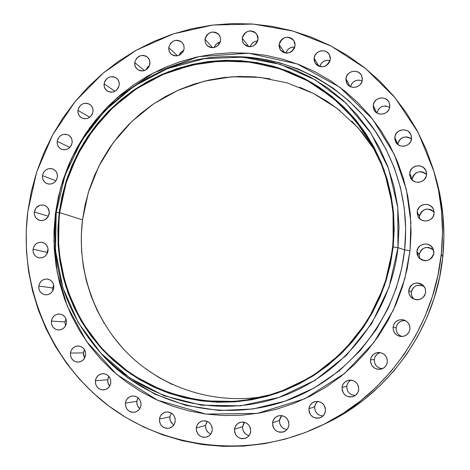 <?xml version="1.0" encoding="UTF-8"?>
<svg xmlns="http://www.w3.org/2000/svg" width="470" height="470" viewBox="0 0 470 470"><rect width="100%" height="100%" fill="white"/><g stroke="black" fill="none" stroke-linecap="round" stroke-linejoin="round"><path stroke-width="0.7" d="M184.14 48.674C181.626 55.742 177.249 57.522 171.01 54.009L169.106 51.089L168.724 47.546L177.472 55.836L168.724 47.546L168.947 50.59L170.304 53.251L171.35 54.314L173.988 55.689L176.996 55.912L179.916 54.949L183.188 51.635L184.14 48.674L183.917 45.631L182.548 42.964L180.251 41.084L177.372 40.279L175.856 40.32L172.937 41.29L170.551 43.293L168.724 47.546C171.344 40.367 175.78 38.652 182.049 42.406L183.805 45.267L184.14 48.674M149.948 63.75C147.674 70.506 143.485 72.398 137.387 69.425L135.166 66.399L134.696 62.586L144.496 70.559L134.696 62.586L134.902 65.618L135.442 67.022L137.275 69.337L139.878 70.712L142.857 70.947L144.343 70.612L147.034 69.108L149.002 66.693L149.989 62.21L149.196 59.308L148.391 58.051L146.123 56.171L143.274 55.36L140.283 55.736L136.512 58.35L134.696 62.586C137.064 55.719 141.317 53.88 147.457 57.081L149.525 60.06L149.948 63.75M119.221 85.005C117.165 91.462 113.164 93.454 107.225 90.986C104.869 89.241 103.823 86.844 104.093 83.795L114.921 91.292L104.093 83.795L104.299 86.821L105.615 89.476L107.853 91.362L110.673 92.196L113.646 91.838L116.313 90.346L118.27 87.943L119.221 85.005L119.01 81.974L117.682 79.318L115.438 77.433L112.618 76.61L109.651 76.974L106.99 78.472L105.039 80.864L104.093 83.795C106.232 77.233 110.297 75.288 116.284 77.967C118.505 79.718 119.486 82.062 119.221 85.005L119.221 85.005M92.99 111.643C91.139 117.794 87.332 119.873 81.58 117.888C78.901 116.184 77.697 113.675 77.967 110.362L89.752 117.236L77.967 110.362L78.161 113.388L79.471 116.049L81.692 117.947L84.488 118.787L87.438 118.446L90.093 116.965L92.044 114.574L92.99 111.643L92.79 108.611L91.48 105.944L89.247 104.052L86.451 103.224L83.501 103.57L80.858 105.051L78.913 107.436L77.967 110.362C79.894 104.105 83.766 102.066 89.588 104.252C92.126 105.973 93.26 108.435 92.99 111.643M72.145 142.686C70.482 148.543 66.869 150.706 61.317 149.16C58.303 147.527 56.929 144.919 57.199 141.329L69.86 147.439L57.199 141.329L57.387 144.361L58.679 147.034L60.889 148.943L63.673 149.801L66.611 149.466L69.254 148.003L71.199 145.618L72.145 142.686L71.951 139.649L70.653 136.976L68.438 135.072L65.647 134.226L62.716 134.561L60.078 136.03L58.145 138.409L57.199 141.329C58.932 135.366 62.61 133.245 68.238 134.966C71.111 136.635 72.415 139.208 72.145 142.686M57.399 177.049C55.901 182.618 52.487 184.845 47.141 183.717C43.78 182.19 42.224 179.481 42.482 175.604L55.918 180.833L42.482 175.604L42.664 178.641L43.957 181.332L46.16 183.259L48.933 184.134L51.864 183.817L54.508 182.36L56.447 179.987L57.399 177.049L57.205 174.006L55.907 171.315L53.703 169.394L50.925 168.524L47.993 168.847L45.367 170.304L43.428 172.678L42.482 175.604C44.039 169.929 47.529 167.737 52.957 169.03C56.177 170.61 57.657 173.283 57.399 177.049M49.25 213.533C47.917 218.826 44.685 221.106 39.574 220.359C35.849 218.967 34.104 216.177 34.339 211.999L48.293 216.2L48.257 216.558L49.285 213.221L48.293 216.2L34.339 211.999L34.522 215.049L35.808 217.751L38.011 219.702L40.784 220.595L42.259 220.6L45.102 219.707L48.304 216.476L49.303 211.993L47.77 207.769L45.561 205.825L44.221 205.237L42.782 204.938L39.856 205.243L36.149 207.781L34.339 211.999C35.738 206.594 39.039 204.344 44.245 205.249C47.823 206.706 49.491 209.467 49.25 213.533L49.25 213.533M48.022 250.88C46.83 255.903 43.792 258.218 38.916 257.83C34.821 256.608 32.871 253.741 33.076 249.241L47.106 252.302L47.059 253.859L47.429 250.833L48.075 249.359L47.106 252.302L33.076 249.241L33.258 252.314L34.551 255.04L36.754 257.014L39.539 257.93L42.476 257.648L45.126 256.209L47.071 253.835L48.022 250.88L47.834 247.808L46.536 245.076L44.327 243.108L41.542 242.203L38.605 242.491L35.967 243.93L34.028 246.298L33.076 249.241C34.328 244.112 37.447 241.815 42.423 242.356C46.371 243.66 48.234 246.503 48.022 250.88M53.809 287.781C52.74 292.54 49.891 294.89 45.267 294.819C40.79 293.797 38.634 290.871 38.793 286.042L52.693 287.969L52.834 290.783L52.693 287.969L53.686 284.973L52.693 287.969L38.793 286.042L38.975 289.132L40.273 291.888L42.494 293.885L45.29 294.825L48.24 294.555L50.895 293.127L52.852 290.748L53.809 287.781L53.621 284.685L52.311 281.93L50.09 279.938L47.294 279.004L44.345 279.28L41.695 280.713L39.744 283.087L38.793 286.042C39.915 281.166 42.846 278.833 47.593 279.045C51.912 280.167 53.985 283.081 53.809 287.781M66.481 322.919C65.524 327.426 62.863 329.787 58.486 330.011C53.633 329.223 51.253 326.251 51.359 321.081L64.93 321.915L65.471 325.992L64.93 321.915L65.97 318.83L64.93 321.915L51.359 321.081L51.547 324.188L52.857 326.973L55.09 329L57.904 329.958L60.877 329.711L63.55 328.283L65.518 325.898L66.481 322.919L66.288 319.8L64.966 317.015L62.727 314.994L59.913 314.042L56.941 314.301L54.279 315.728L52.317 318.108L51.359 321.081C52.364 316.451 55.119 314.095 59.62 314.013C64.314 314.918 66.599 317.885 66.481 322.919M85.669 354.997C84.823 359.256 82.338 361.63 78.22 362.106C72.985 361.595 70.383 358.581 70.418 353.064L83.46 352.899L84.606 358.169L83.413 354.433L83.789 351.407L84.571 349.692L83.46 352.899L70.418 353.064L70.612 356.201L71.939 359.01L74.19 361.066L77.033 362.047L80.029 361.812L82.726 360.39L84.706 357.993L85.669 354.997L85.469 351.854L84.136 349.04L81.874 346.989L79.031 346.014L76.04 346.261L73.355 347.683L71.381 350.074L70.418 353.064C71.317 348.675 73.896 346.308 78.155 345.961C83.219 346.613 85.728 349.627 85.669 354.997L85.669 354.997M110.785 382.791C110.027 386.822 107.718 389.184 103.858 389.883C98.254 389.677 95.428 386.64 95.375 380.776L107.701 379.737L108 383.144L109.657 386.093L108.429 384.237L107.659 381.276L108.035 378.227L108.905 376.37L107.701 379.737L95.375 380.776L95.575 383.937L96.92 386.775L99.199 388.855L102.072 389.865L105.104 389.636L107.818 388.214L109.816 385.811L110.785 382.791L110.579 379.619L109.228 376.781L106.937 374.707L104.064 373.709L101.038 373.938L98.33 375.365L96.338 377.762L95.375 380.776C96.18 376.611 98.594 374.243 102.613 373.662C108.041 374.044 110.761 377.087 110.785 382.791L110.785 382.791M140.994 405.187C140.313 408.994 138.174 411.338 134.567 412.225C128.61 412.355 125.555 409.311 125.402 403.096L136.852 401.339C136.594 404.306 137.563 406.744 139.772 408.642L137.593 405.88L136.811 402.896L137.181 399.823L138.162 397.796L136.852 401.339L125.402 403.096L125.613 406.286L126.976 409.153L128.034 410.322L130.695 411.92L132.199 412.284L135.26 412.067L136.7 411.497L139.126 409.54L140.019 408.224L140.994 405.187L140.777 401.991L139.402 399.118L138.339 397.949L135.677 396.363L132.634 395.957L129.679 396.798L127.258 398.754L125.743 401.533L125.402 403.096C126.125 399.142 128.381 396.78 132.17 396.01C137.939 396.093 140.883 399.153 140.994 405.187M173.73 424.762L172.496 423.852L170.651 421.373L170.105 419.91L169.887 416.796L159.453 419.076C160.111 415.315 162.221 412.965 165.787 412.031C171.879 411.814 175.028 414.875 175.239 421.22L175.01 418L173.612 415.104L171.262 412.983L168.313 411.949L165.223 412.166L162.456 413.6L160.429 416.026L159.453 419.076L159.677 422.289L161.063 425.186L163.407 427.312L166.357 428.352L169.453 428.141L172.232 426.713L174.258 424.281L175.239 421.22C174.629 424.821 172.643 427.142 169.282 428.188C162.99 428.658 159.718 425.62 159.453 419.076L169.887 416.796C169.641 420.327 170.98 423.018 173.906 424.868M209.508 433.416L208.257 432.494L206.377 429.997L205.825 428.517L205.596 425.385L196.284 427.964C196.883 424.369 198.875 422.037 202.247 420.979C208.621 420.468 211.964 423.529 212.27 430.15L212.029 426.901L210.607 423.987L208.222 421.843L205.237 420.803L202.106 421.02L199.309 422.454L197.265 424.892L196.284 427.964L196.519 431.207L197.935 434.121L200.314 436.266L203.299 437.317L206.43 437.112L209.238 435.672L211.288 433.228L212.27 430.15C211.723 433.563 209.879 435.855 206.73 437.018C200.144 437.84 196.666 434.821 196.284 427.964L205.596 425.385C205.39 429.492 207.123 432.371 210.789 434.027M248.013 435.379L245.328 433.792L243.425 431.278L242.861 429.791L242.62 426.637L234.489 429.28C235.047 425.802 236.945 423.488 240.176 422.342C246.779 421.59 250.281 424.633 250.68 431.478L250.428 428.211L248.977 425.28L246.556 423.123L243.53 422.072L240.364 422.289L237.532 423.734L235.47 426.184L234.489 429.28L234.736 432.535L236.175 435.473L238.59 437.629L241.609 438.686L244.788 438.481L247.625 437.035L249.693 434.58L250.68 431.478C250.175 434.744 248.442 437 245.481 438.257C238.643 439.385 234.976 436.389 234.489 429.28L242.62 426.637C242.485 431.307 244.612 434.309 248.994 435.649M286.494 429.515L283.528 428.493L281.16 426.396L279.738 423.546L279.486 420.38L272.553 422.818C273.088 419.405 274.938 417.096 278.111 415.897C284.873 414.998 288.48 418.041 288.933 425.015L288.674 421.731L287.199 418.782L284.744 416.62L281.683 415.568L278.475 415.786L275.62 417.243L273.54 419.71L272.553 422.818L272.812 426.096L274.274 429.039L276.724 431.213L279.785 432.271L282.993 432.059L285.86 430.608L287.946 428.135L288.933 425.015C288.463 428.182 286.806 430.42 283.956 431.73C276.93 433.087 273.129 430.115 272.553 422.818L279.486 420.38C279.45 425.556 281.935 428.616 286.947 429.562M318.789 414.869L317.491 413.941L315.535 411.414L314.665 408.336L314.688 406.738L308.913 408.73C309.454 405.257 311.352 402.925 314.606 401.738C321.392 400.892 325.011 403.947 325.469 410.897L325.199 407.602L323.701 404.647L321.216 402.479L318.12 401.433L314.882 401.656L311.998 403.125L309.9 405.61L308.913 408.73L309.184 412.014L310.67 414.969L313.149 417.143L316.245 418.2L319.482 417.977L322.379 416.514L324.482 414.029L325.469 410.897C325.005 414.058 323.348 416.297 320.499 417.624C313.39 419.046 309.53 416.079 308.913 408.73L314.688 406.738C314.753 412.313 317.526 415.386 323.007 415.962M347.606 390.864L346.725 387.785L346.743 386.181L342.037 387.486C342.642 383.749 344.751 381.352 348.352 380.295C354.926 379.854 358.387 382.95 358.745 389.601L358.463 386.299L356.947 383.344L354.433 381.182L351.307 380.136L348.041 380.377L345.133 381.857L343.024 384.354L342.037 387.486L342.313 390.776L343.823 393.731L346.325 395.899L349.451 396.95L352.723 396.721L355.637 395.241L357.752 392.744L358.745 389.601C358.246 392.932 356.46 395.235 353.381 396.51C346.361 397.649 342.583 394.641 342.037 387.486L346.743 386.181C346.86 391.915 349.762 394.982 355.449 395.387M374.261 361.107L374.279 359.503L370.495 359.897C371.323 355.467 373.967 352.988 378.444 352.453C384.248 352.941 387.21 356.107 387.327 361.947L387.033 358.645L385.5 355.69L382.968 353.534L379.813 352.506L376.529 352.764L373.603 354.257L371.488 356.759L370.495 359.897L370.783 363.193L372.305 366.142L374.837 368.298L377.986 369.338L381.276 369.091L384.207 367.599L386.334 365.09L387.327 361.947C386.687 365.807 384.478 368.239 380.7 369.232C374.208 369.508 370.806 366.4 370.495 359.897L374.279 359.503C374.326 364.908 377.028 367.975 382.404 368.691M396.991 332.449L396.392 330.956L396.104 327.772L393.061 327.091C394.524 321.233 398.243 318.895 404.218 320.07C408.219 321.744 410.134 324.741 409.975 329.047L409.676 325.751L408.13 322.808L405.581 320.669L402.414 319.659L399.106 319.929L396.175 321.433L394.048 323.947L393.061 327.091L393.355 330.375L394.888 333.318L397.432 335.463L400.599 336.479L403.906 336.22L406.85 334.716L408.982 332.196L409.975 329.047C408.882 334.158 405.71 336.632 400.458 336.461C395.47 335.298 393.002 332.173 393.061 327.091L396.104 327.772C395.952 332.037 397.879 334.957 401.885 336.532M413.06 298.321L411.567 295.489L411.274 292.322L408.747 290.425C411.485 282.817 416.326 281.154 423.282 285.449L425.268 288.598L425.703 292.287L425.397 288.997L424.768 287.464L422.671 284.891L419.751 283.304L416.444 282.946L413.259 283.868L410.674 285.93L409.088 288.809L408.747 290.425L409.047 293.703L410.592 296.629L413.142 298.755L416.314 299.754L417.989 299.772L419.628 299.472L422.577 297.957L424.71 295.43L425.703 292.287C423.558 299.19 419.134 301.205 412.431 298.321C409.746 296.347 408.524 293.715 408.747 290.425L411.274 292.322L411.72 295.953L413.712 299.038M433.622 250.204C426.866 245.557 422.042 247.038 419.158 254.64L416.902 251.468C417.36 243.478 429.527 241.175 432.935 248.46L433.851 253.218L433.863 251.567L432.917 248.418L430.82 245.875L427.894 244.312L426.261 243.983L422.953 244.288L420.01 245.816L417.889 248.342L416.902 251.468L417.201 254.734L418.747 257.636L421.296 259.734L424.469 260.709L426.143 260.721L429.333 259.793L431.924 257.725L433.516 254.834L433.851 253.218C430.573 261.367 425.45 262.724 418.488 257.307L416.902 251.468L419.158 254.64L419.769 258.688M419.434 217.916L419.446 216.329L417.207 211.864C417.695 203.369 431.031 201.618 433.634 209.743L434.11 213.503L434.121 211.858L433.176 208.733L431.084 206.213L428.17 204.679L426.537 204.362L423.241 204.685L421.696 205.314L419.123 207.388L417.542 210.26L417.196 213.503L418.13 216.623L419.04 217.986L421.59 220.06L424.757 221.012L428.058 220.694L431.002 219.155L433.123 216.629L434.11 213.503C433.646 221.54 421.361 223.808 418.065 216.494L417.207 211.864L419.446 216.329L419.51 218.503M426.56 174.458C419.857 169.917 415.063 171.427 412.184 178.988L409.711 173.283C410.21 164.682 423.811 163.055 426.155 171.344L426.531 174.805L426.543 173.172L425.603 170.075L423.523 167.584L420.621 166.075L418.999 165.769L415.715 166.116L414.182 166.744L411.62 168.818L410.046 171.685L409.699 174.905L410.627 178.001L412.695 180.498L415.592 182.008L418.876 182.313L422.042 181.355L424.616 179.282L426.196 176.409L426.531 174.805C426.049 183.042 413.271 185.098 410.351 177.437L409.711 173.283L412.184 178.988L412.143 180.004M411.479 138.991C404.87 135.266 400.299 136.987 397.767 144.155L394.818 137.299C395.317 128.815 408.706 127.059 411.109 135.19L411.514 138.721L411.526 137.099L410.598 134.026L408.536 131.565L407.173 130.684L404.047 129.791L400.787 130.149L399.265 130.789L396.715 132.857L395.153 135.713L394.8 138.914L395.722 141.981L397.773 144.443L400.646 145.929L403.906 146.211L405.522 145.882L408.43 144.331L410.533 141.817L411.514 138.721C411.027 146.916 398.302 149.008 395.435 141.388L394.818 137.299L397.738 144.419M389.777 106.678C389.295 114.704 376.922 116.965 373.932 109.604L373.233 105.356L376.687 112.818L373.233 105.356L373.515 108.523L375.013 111.314L376.153 112.43L377.498 113.299L380.594 114.175L383.831 113.811L386.716 112.26L388.808 109.757L389.448 108.259L389.795 105.074L388.878 102.031L387.985 100.709L385.494 98.729L382.392 97.86L379.161 98.23L376.288 99.787L374.208 102.29L373.233 105.356C373.732 97.096 386.651 95.093 389.283 102.895L389.777 106.678M362.317 79.906C361.829 87.679 349.991 90.169 346.784 83.202L345.944 78.66L349.968 86.427L345.944 78.66L346.22 81.804L347.694 84.565L348.822 85.669L351.636 87.103L353.217 87.385L356.419 87.009L359.274 85.458L360.431 84.306L361.982 81.475L362.335 78.314L361.436 75.3L360.549 73.996L358.087 72.039L355.026 71.193L351.824 71.575L348.975 73.126L346.913 75.617L345.944 78.66C346.443 70.694 358.745 68.403 361.665 75.764L362.317 79.906M330.304 59.361C326.744 67.592 321.697 68.832 315.17 63.074L314.13 58.18L318.901 66.258L314.13 58.18L314.107 59.755L314.982 62.739L315.846 64.032L318.266 65.965L321.292 66.811L324.464 66.429L325.945 65.788L328.436 63.732L329.975 60.924L330.328 57.781L330.04 56.241L328.577 53.504L326.145 51.571L324.682 51.007L321.527 50.784L319.958 51.13L317.138 52.681L315.094 55.154L314.13 58.18C314.624 50.525 326.227 47.952 329.452 54.808L330.304 59.361M295.084 45.725C291.788 53.686 286.888 55.066 280.39 49.867L279.104 44.585L284.761 52.904L279.104 44.585L279.074 46.148L279.932 49.109L280.784 50.39L283.175 52.305L286.159 53.133L287.74 53.092L290.76 52.111L292.087 51.206L294.12 48.739L295.084 45.725L294.825 42.623L294.243 41.196L292.293 38.834L289.543 37.441L286.43 37.224L283.416 38.211L282.094 39.116L280.061 41.577L279.104 44.585C282.552 36.49 287.511 35.203 293.979 40.737L295.084 45.725M220.606 40.414C217.839 47.787 213.28 49.438 206.923 45.378L205.314 42.576L205.014 39.304L212.693 47.752L205.014 39.304L205.243 42.353L206.624 45.032L207.687 46.095L210.354 47.476L213.398 47.693L216.353 46.724L218.767 44.703L220.271 41.942L220.606 40.414L220.365 37.353L219.807 35.943L217.916 33.617L215.242 32.242L212.199 32.031L209.256 33.006L206.847 35.027L205.349 37.776L205.014 39.304C207.893 31.807 212.516 30.227 218.879 34.557L220.348 37.277L220.606 40.414M258.042 39.374C255.016 47.047 250.281 48.569 243.842 43.939L242.491 41.278L242.262 38.258L248.9 46.712L242.262 38.258L242.502 41.331L243.072 42.752L243.907 44.021L246.262 45.919L249.212 46.742L250.768 46.7L253.759 45.719L256.197 43.687L257.713 40.913L258.071 37.817L257.795 36.296L256.385 33.605L254.023 31.707L251.074 30.897L249.517 30.944L246.538 31.925L244.106 33.958L242.596 36.725L242.262 38.258C245.422 30.462 250.216 29.023 256.649 33.952L258.042 39.374M99.481 351.695L104.763 357.547L99.481 351.695L104.763 357.547L127.535 377.692L154.894 394.119L185.926 405.404L219.161 410.51L252.795 409.006L284.985 401.186L314.183 387.991L339.34 370.742L359.979 350.89L376.1 329.764L388.061 308.443L396.398 287.728L401.733 268.123L404.641 249.922L410.028 250.763L404.74 279.027L393.325 310.165L373.768 342.63L344.398 373.562L304.877 398.736L257.213 413.418L206.025 414.088L157.403 400.164L116.654 374.384L86.592 341.49L67.322 306.24L57.187 272.142L53.915 241.192L55.343 214.161L53.974 231.428L54.22 248.736L56.1 265.932L59.596 282.87L64.69 299.396L71.34 315.352L79.501 330.592L89.112 344.974L100.087 358.357L112.342 370.607L125.772 381.599L140.254 391.222L155.67 399.365L171.873 405.945L188.711 410.874L206.025 414.088L223.655 415.551L241.416 415.227L259.14 413.101L276.642 409.182L293.744 403.501L310.265 396.098L326.027 387.051L340.873 376.429L354.633 364.344L367.164 350.92L378.321 336.291L387.997 320.605L396.081 304.031L402.49 286.741L407.155 268.922L410.028 250.763L411.091 232.444L410.328 214.167L407.76 196.125L403.424 178.5L397.373 161.468L389.683 145.207L380.436 129.873L369.743 115.62L357.729 102.572L344.51 90.857L330.24 80.582L315.065 71.822L299.137 64.66L282.617 59.15L265.668 55.319L248.454 53.198L231.14 52.793L213.885 54.085L196.848 57.052L180.186 61.658L164.042 67.85L148.561 75.552L133.88 84.7L120.12 95.193L107.401 106.943L95.833 119.832L85.517 133.744L76.534 148.567L68.967 164.153L62.874 180.38L58.321 197.1L55.343 214.161L60.7 187.618L71.558 158.396L89.735 127.728L116.86 98.001L153.596 72.844L198.692 56.647L248.454 53.198L297.357 63.979L339.904 87.297L372.528 119.051L394.306 154.471L406.386 189.645L410.88 222.122L410.028 250.763L404.641 249.922L405.68 228.966L404.276 208.116L400.469 187.653L394.324 167.878L385.94 149.061L375.454 131.459L363.034 115.303L348.869 100.809L333.165 88.16L316.151 77.497L298.068 68.955L279.174 62.622L259.71 58.55L239.947 56.776L232.062 56.711L239.947 56.776L235.417 56.782L254.94 58.533L274.163 62.557L292.828 68.826L310.682 77.268L327.484 87.802L342.988 100.31L356.971 114.633L369.226 130.595L379.572 147.991L387.838 166.586L393.901 186.126L397.649 206.348L399.024 226.951L397.99 247.655L397.779 207.411L388.572 168.577L370.971 133.221L346.032 103.147L315.164 79.812L280.061 64.278L242.543 57.158L204.491 58.644L167.737 68.508L133.997 86.163L104.804 110.685L81.457 140.883L65.007 175.351L56.206 212.499L59.185 212.569L67.792 176.238L83.877 142.528L106.713 113L135.272 89.024L168.272 71.775L204.209 62.14L241.404 60.712L278.07 67.692L312.368 82.896L342.507 105.721L366.859 135.119L384.031 169.67L393.008 207.605L393.196 246.92L397.99 247.655L404.641 249.922L397.99 247.655C390.723 315.112 342.448 375.63 279.544 397.256C216.576 418.887 145.553 400.563 101.761 354.151C65.547 313.796 50.361 266.578 56.206 212.499C65.818 124.985 147.275 52.728 235.417 56.782M375.313 150.858L358.169 127.869L337.284 108.523L313.378 93.401L287.27 82.92L259.804 77.344L231.851 76.78L204.268 81.169L177.889 90.328L153.479 103.929L131.747 121.53L113.317 142.592L98.7 166.48L88.331 192.488L82.497 219.872L59.667 212.622L65.988 183.247L77.239 155.37L93.078 129.832L113.047 107.395L136.559 88.754L162.92 74.507L191.361 65.124L221.012 60.965L250.962 62.222L280.261 68.937L307.938 80.981L333.065 98.036L354.75 119.609L372.216 145.042C389.442 176.444 396.257 210.39 392.662 246.862L393.672 229.683L392.979 212.54L390.599 195.614L386.563 179.07L380.917 163.084L373.732 147.815L365.09 133.41L355.085 120.014L343.84 107.753L331.462 96.732L318.09 87.056L303.861 78.813L288.921 72.057L273.423 66.858L257.513 63.233L241.345 61.218L225.077 60.812L208.862 62.011L192.847 64.784L177.178 69.102L161.991 74.912L147.421 82.15L133.603 90.745L120.655 100.621L108.682 111.672L97.789 123.804L88.072 136.905L79.612 150.858L72.486 165.534L66.752 180.815L62.469 196.554L59.667 212.622L58.38 228.872L58.621 245.158L60.395 261.344L63.691 277.276L68.491 292.816L74.759 307.815L82.444 322.138L91.491 335.645L101.82 348.211L113.346 359.703L125.978 370.007L139.596 379.02L154.078 386.64L169.294 392.779L185.109 397.373L201.366 400.358L217.91 401.691L234.571 401.351L251.197 399.318L267.606 395.611L283.639 390.253L299.12 383.279L313.895 374.766L327.807 364.785L340.697 353.434L352.441 340.826L362.899 327.096L371.97 312.38L379.554 296.829L385.565 280.613L389.953 263.899L392.662 246.862C385.676 319.441 328.16 383.532 258.582 397.867C205.002 409.511 148.438 393.143 110.05 356.642C71.804 319.906 53.139 265.245 59.667 212.622L82.497 219.872C76.516 268.658 93.436 319.306 128.304 353.998C163.325 388.467 215.078 405.058 264.992 396.322M319.671 426.337L324.94 423.84C388.878 394.16 435.714 328.277 442.752 257.09L441.295 253.988C434.016 327.596 385.565 395.752 319.494 426.419C249.382 459.443 165.446 449.49 107.007 404.635C48.604 359.544 18.641 283.868 27.836 211.324L36.66 172.008L52.605 134.99L75.106 101.555L103.412 72.885L136.564 50.032L173.442 33.858L212.775 25.051L253.148 24.064L293.074 31.079L331.015 46.001L365.448 68.409L394.918 97.566L418.13 132.423L434.01 171.638C441.753 198.416 444.185 225.864 441.295 253.988L442.752 257.09C445.542 229.889 443.192 203.334 435.696 177.425L434.039 171.744M441.295 253.988L437.958 275.267L432.512 296.147L425.015 316.404L415.539 335.821L404.194 354.186L391.099 371.306L376.394 387.004L360.255 401.122L342.841 413.506L324.359 424.04L305.001 432.629L284.973 439.197L264.493 443.686L243.771 446.077L223.015 446.359L202.447 444.549L182.254 440.69L162.643 434.838L143.797 427.071L125.884 417.483L109.069 406.192L93.495 393.314L79.307 378.99L66.611 363.363L55.513 346.596L46.101 328.841L38.44 310.276L32.589 291.071L28.588 271.396L26.461 251.427L26.208 231.346L27.836 211.324L31.314 191.537L36.613 172.155L43.681 153.343L52.452 135.266L62.857 118.07L74.806 101.919L88.201 86.95L102.93 73.291L118.863 61.076L135.877 50.413L153.825 41.407L172.549 34.151L191.889 28.723L211.682 25.192L231.739 23.594L251.891 23.976L271.936 26.344L291.7 30.697L310.981 37.024L329.593 45.273L347.348 55.395L364.062 67.304L379.56 80.899L393.672 96.068L406.239 112.665L417.125 130.542L426.196 149.519L433.346 169.417L438.492 190.027L441.553 211.136L442.499 232.533L441.295 253.988M101.761 354.151L104.763 357.547C149.09 404.523 220.988 423.123 284.744 401.268C348.435 379.425 397.309 318.19 404.641 249.922C407.848 219.343 404.194 177.924 378.456 136.036C353.017 94.411 299.601 58.45 239.947 56.776L232.062 56.711M56.206 212.499L55.483 250.628L62.939 287.981L78.32 322.79L101.009 353.358L130.037 378.121L164.083 395.746L201.524 405.199L240.505 405.833L279.01 397.444L314.971 380.342L346.419 355.326L371.606 323.695L389.113 287.141L397.99 247.655L393.196 246.92L384.525 285.484L367.423 321.186L342.83 352.089L312.115 376.529L276.995 393.255L239.389 401.474L201.301 400.887L164.706 391.674L131.424 374.473L103.042 350.285L80.84 320.411L65.788 286.383L58.486 249.864L59.185 212.569L56.206 212.499M393.196 246.92L390.482 264.011L386.082 280.778L380.048 297.046L372.446 312.638L363.345 327.402L352.853 341.179L341.073 353.822L328.136 365.208L314.183 375.219L299.367 383.761L283.833 390.752L267.747 396.128L251.286 399.847L234.612 401.885L217.898 402.226L201.301 400.887L184.998 397.89L169.135 393.278L153.872 387.115L139.343 379.472L125.684 370.43L113.023 360.096L101.461 348.57L91.098 335.968L82.027 322.42L74.319 308.05L68.032 293.004L63.221 277.423L59.913 261.438L58.133 245.205L57.892 228.867L59.185 212.569L61.993 196.454L66.294 180.668L72.045 165.346L79.189 150.623L87.673 136.629L97.419 123.492L108.347 111.325L120.355 100.239L133.345 90.334L147.204 81.71L161.809 74.448L177.043 68.62L192.759 64.29L208.827 61.505L225.089 60.307L241.404 60.712L257.619 62.733L273.581 66.364L289.126 71.581L304.113 78.349L318.384 86.621L331.802 96.327L344.216 107.377L355.502 119.68L365.531 133.116L374.202 147.562L381.411 162.879L387.074 178.911L391.128 195.508L393.519 212.487L394.213 229.683L393.196 246.92M172.326 384.501L158.584 377.304L145.665 368.791M122.723 348.188L112.906 336.309M104.299 323.536L96.985 309.983L91.01 295.789L86.427 281.084L83.266 266.002L81.557 250.68L81.304 235.258L82.497 219.872L85.135 204.662L89.183 189.763L94.605 175.304L101.35 161.41L109.363 148.209L118.569 135.818L128.898 124.344L140.248 113.904L152.527 104.581L165.634 96.468L179.446 89.641L193.846 84.177L208.698 80.123L223.885 77.532L239.254 76.44L254.67 76.863L269.98 78.807M299.731 87.232L313.878 93.653L327.343 101.485L339.998 110.662M351.707 121.101L362.352 132.716L371.811 145.394M329.646 421.537L347.536 411.344L364.379 399.365L379.995 385.711L394.213 370.53L406.879 353.975L417.853 336.214L427.013 317.444L434.262 297.857L439.526 277.664L442.752 257.09L443.915 236.339L442.998 215.642L440.032 195.214L435.672 177.331M178.958 55.407L180.386 52.81L183.746 50.378L180.791 52.352L178.958 55.407M145.97 69.865L147.363 67.357L149.536 65.495L145.97 69.865M116.29 90.363L118.804 86.756L116.29 90.363M90.921 116.16L92.602 113.299L90.921 116.16M70.694 146.434L71.857 144.055L70.694 146.434M56.277 180.286L57.275 177.76L56.277 180.286M169.887 416.796L171.339 413.03L169.887 416.796M207.241 421.349L205.596 425.385L206.547 422.413M244.529 422.272L242.62 426.637L243.572 423.646L244.453 422.36M281.783 415.58L279.486 420.38L279.82 418.823L281.33 416.073M317.591 401.38L315.623 403.765L314.688 406.738L315.018 405.175L316.539 402.414M353.928 395.335L350.902 394.318M350.702 380.083L348 382.651L346.743 386.181L347.7 383.156L349.739 380.741M381.528 368.627L379.954 368.28L377.157 366.7L376.035 365.543L374.561 362.687M380.23 352.571C376.822 353.652 374.843 355.966 374.279 359.503L374.608 357.934M375.236 356.466L377.287 354.045L380.113 352.6M401.821 336.514L399.007 334.951M405.528 320.646C400.346 320.364 397.203 322.737 396.104 327.772L397.062 324.735L397.967 323.419L400.464 321.439M401.956 320.851L405.152 320.593M424.228 286.571C417.707 283.674 413.389 285.59 411.274 292.322L411.603 290.754L413.136 287.969L415.639 285.977L417.131 285.384L420.333 285.108L423.405 286.066M419.158 254.64L419.481 253.083M420.11 251.614L422.166 249.176L425.009 247.696L428.205 247.402L431.278 248.342L432.617 249.235M434.145 212.164C427.406 207.176 422.507 208.568 419.446 216.329L419.769 214.778L421.296 211.999L423.787 209.996L425.28 209.391L426.86 209.079L430.05 209.385L431.536 209.99L434.004 211.993M412.184 178.988L413.136 175.986L414.035 174.675M415.174 173.553L416.514 172.672M419.569 171.744L422.747 172.026L425.55 173.489M397.767 144.155L398.09 142.616M398.707 141.165L400.74 138.738M402.067 137.857L403.542 137.24L406.697 136.899L409.723 137.763L411.044 138.621M376.899 112.953L378.697 108.934L381.141 106.937L382.603 106.314L385.729 105.962L389.671 107.377C383.42 104.604 379.161 106.467 376.899 112.953M362.141 80.905C356.43 79.089 352.559 81.022 350.526 86.703L351.372 84.377L353.37 81.968L356.125 80.47L359.221 80.1M330.075 60.583C324.97 59.631 321.533 61.617 319.759 66.546L321.415 63.227L323.812 61.241L326.768 60.289L329.822 60.513M285.872 53.104L287.458 50.032L289.831 48.052L292.757 47.1L294.796 47.118C290.36 46.888 287.387 48.886 285.872 53.104M214.12 47.57L214.737 46.113L216.67 43.763L220.236 42.042C217.216 42.776 215.178 44.615 214.12 47.57M250.204 46.753L250.868 45.144L252.813 42.776L255.486 41.29L257.713 40.902C253.982 41.237 251.474 43.187 250.204 46.753M117.159 97.731L117.976 98.283M73.302 154.777L73.655 154.941M89.888 346.014L90.963 346.02M59.091 280.854L60.936 281.142M80.687 141.323L81.069 141.517"/></g></svg>
